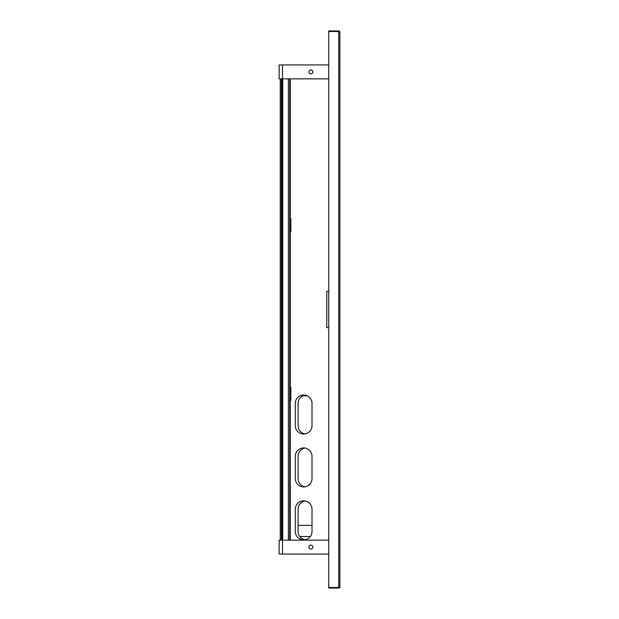 <?xml version="1.0" encoding="UTF-8"?>
<svg xmlns="http://www.w3.org/2000/svg" width="619" height="619" viewBox="0 0 619 619"><rect width="100%" height="100%" fill="white"/><g stroke="black" fill="none" stroke-linecap="round" stroke-linejoin="round"><path stroke-width="0.93" d="M339.862 586.936L339.862 32.064A1.114 1.114 0 0 0 338.748 30.95L328.72 30.95L328.72 31.507L338.748 31.507L328.72 31.507L328.72 587.493L338.748 587.493L328.72 587.493L328.72 588.05L338.748 588.05A1.114 1.114 0 0 0 339.862 586.936L338.748 586.936L338.748 587.493A0.557 0.557 0 0 0 339.305 586.936M338.748 32.064L339.305 32.064A0.557 0.557 0 0 0 338.748 31.507L338.748 586.936M339.862 32.064L339.305 32.064M328.72 291.394L326.77 291.394L326.77 327.606L328.72 327.606M295.294 425.655A8.357 8.357 0 0 0 303.65 434.012A8.357 8.357 0 0 0 312.007 425.655L312.007 403.371A8.357 8.357 0 0 0 303.65 395.015A8.357 8.357 0 0 0 295.294 403.371L295.294 425.655M312.007 456.296A8.357 8.357 0 0 0 303.65 447.939A8.357 8.357 0 0 0 295.294 456.296L295.294 478.58A8.357 8.357 0 0 0 303.65 486.936A8.357 8.357 0 0 0 312.007 478.58L312.007 456.296M312.007 509.22A8.357 8.357 0 0 0 303.65 500.864A8.357 8.357 0 0 0 295.294 509.22L295.294 531.504A8.357 8.357 0 0 0 303.65 539.861A8.357 8.357 0 0 0 312.007 531.504L312.007 509.22M305.043 500.98A8.357 8.357 0 0 0 298.079 509.22L298.079 531.504A8.357 8.357 0 0 0 305.043 539.745M305.043 448.055A8.357 8.357 0 0 0 298.079 456.296L298.079 478.58A8.357 8.357 0 0 0 305.043 486.82M305.043 395.131A8.357 8.357 0 0 0 298.079 403.371L298.079 425.655A8.357 8.357 0 0 0 305.043 433.896M328.72 64.933L279.138 64.933L279.138 78.861L328.72 78.861M308.943 71.897A1.95 1.95 0 0 1 311.868 70.21A1.95 1.95 0 0 1 311.868 73.584A1.95 1.95 0 0 1 308.943 71.897M328.72 540.139L279.138 540.139L279.138 554.067L328.72 554.067M308.943 547.103A1.95 1.95 0 0 1 311.868 545.416A1.95 1.95 0 0 1 311.868 548.79A1.95 1.95 0 0 1 308.943 547.103M280.252 540.139L280.252 78.861M290.28 540.139L290.28 400.307L290.837 400.307L290.837 387.494L290.28 387.494L290.28 400.307M290.28 387.084L290.28 231.506L290.837 231.506L290.837 218.693L290.28 218.693L290.28 231.506M290.28 218.283L290.28 78.861M289.723 78.861L289.723 540.139M281.366 540.139L281.366 78.861M282.032 540.139L282.032 78.861M298.079 525.376L312.007 525.376M310.336 536.518L299.751 536.518M302.792 395.851L307.295 395.851M298.079 522.954L298.188 521.755A2.228 2.228 0 0 0 298.079 521.059M290.28 396.129L290.837 396.129M290.28 391.672L290.837 391.672M289.723 386.937A1.114 1.114 0 0 1 290.69 387.494M289.723 387.494A0.557 0.557 0 0 1 290.28 388.051M290.28 399.75A0.557 0.557 0 0 1 289.723 400.307M290.69 400.307A1.114 1.114 0 0 1 289.723 400.864M290.28 227.328L290.837 227.328M290.28 222.871L290.837 222.871M289.723 218.136A1.114 1.114 0 0 1 290.69 218.693M289.723 218.693A0.557 0.557 0 0 1 290.28 219.25M290.28 230.949A0.557 0.557 0 0 1 289.723 231.506M290.69 231.506A1.114 1.114 0 0 1 289.723 232.063M282.481 64.933L282.481 78.861M282.481 540.139L282.481 554.067M288.384 78.861L288.384 540.139M282.705 78.861L282.705 540.139"/></g></svg>
